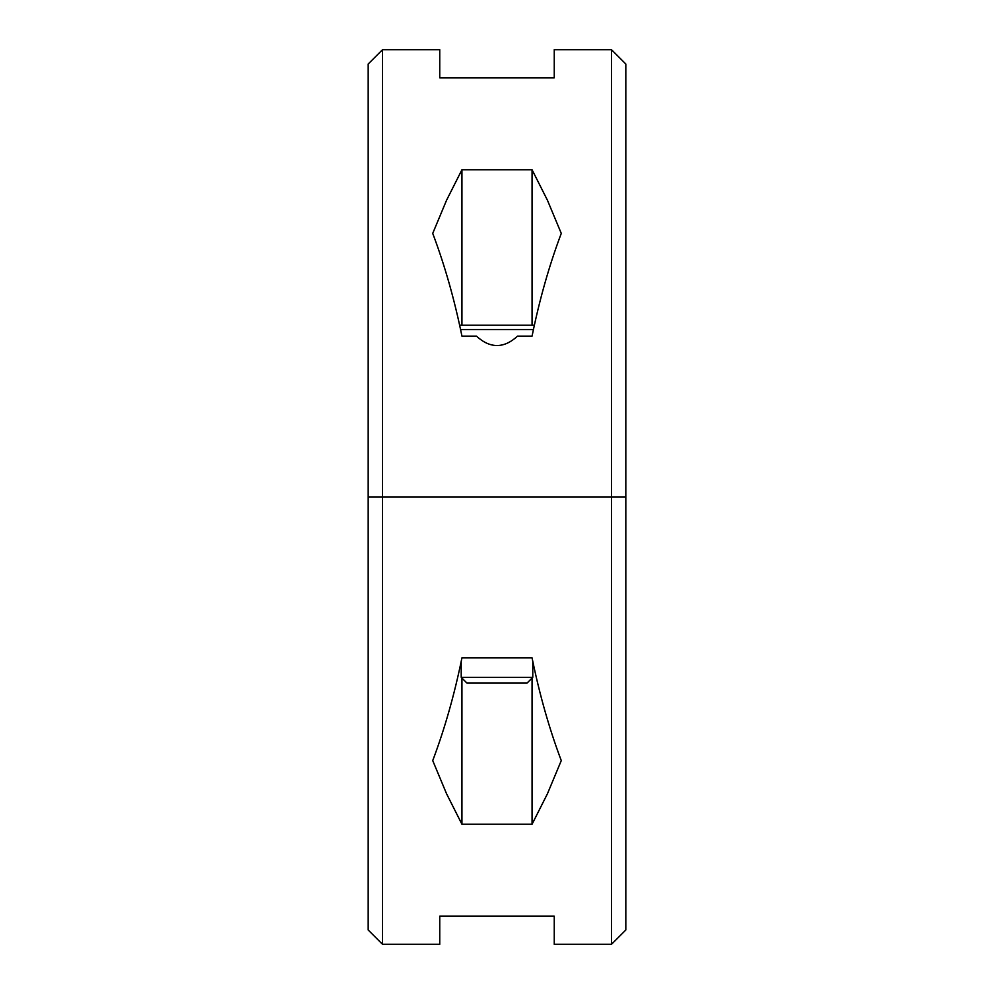 <?xml version="1.0" encoding="UTF-8"?>
<svg xmlns="http://www.w3.org/2000/svg" width="994" height="994" viewBox="0 0 994 994"><rect width="100%" height="100%" fill="white"/><g stroke="black" fill="none" stroke-linecap="round" stroke-linejoin="round"><path stroke-width="1.49" d="M368.178 167.067L368.178 497L368.178 64.014L382.491 49.7L382.491 497L368.178 497L382.491 497L382.491 944.3L382.491 497L611.509 497L611.509 944.3L611.509 497L382.491 497L382.491 49.7L439.746 49.7L439.746 77.843L554.254 77.843L554.254 49.7L611.509 49.7L611.509 497L611.509 49.7L625.822 64.014L625.822 497L611.509 497L625.822 497L625.822 929.986L611.509 944.3L554.254 944.3L554.254 916.157L439.746 916.157L439.746 944.3L382.491 944.3L368.178 929.986L368.178 497M532.063 824.25L547.433 793.771L561.275 760.596C549.284 728.826 539.543 694.582 532.063 657.879L461.937 657.879C454.457 694.582 444.716 728.826 432.725 760.596L446.567 793.771L461.937 824.25L532.063 824.25L532.063 678.07L532.063 824.25L461.937 824.25L461.937 678.07L461.937 824.25L446.567 793.771L432.725 760.596C444.716 728.826 454.457 694.582 461.937 657.879L532.063 657.879C539.543 694.582 549.284 728.826 561.275 760.596L547.433 793.771L532.063 824.25M476.449 336.121C490.154 348.658 503.859 348.658 517.551 336.121L532.063 336.121C539.543 299.418 549.284 265.174 561.275 233.404L547.433 200.229L532.063 169.75L461.937 169.75L446.567 200.229L432.725 233.404C444.716 265.174 454.457 299.418 461.937 336.121L476.449 336.121C490.154 348.658 503.859 348.658 517.551 336.121L532.063 336.121C539.543 299.418 549.284 265.174 561.275 233.404L547.433 200.229L532.063 169.75L532.063 325.237L532.063 169.75L461.937 169.75L446.567 200.229L432.725 233.404C444.716 265.174 454.457 299.418 461.937 336.121L476.449 336.121M625.822 167.067L625.822 497M554.254 77.843C554.254 40.543 554.254 40.543 554.254 77.843L439.746 77.843C439.746 40.543 439.746 40.543 439.746 77.843M460.557 329.536L533.443 329.536L460.557 329.536M459.638 325.237L534.362 325.237L459.638 325.237M461.937 325.237L461.937 169.75L461.937 325.237M532.784 677.349L532.784 661.358L532.784 677.349L527.056 683.077L532.784 677.349L461.216 677.349L466.944 683.077L461.216 677.349L532.784 677.349M461.216 661.358L461.216 677.349L461.216 661.358M527.056 683.077L466.944 683.077L527.056 683.077M439.746 916.157L554.254 916.157"/></g></svg>
